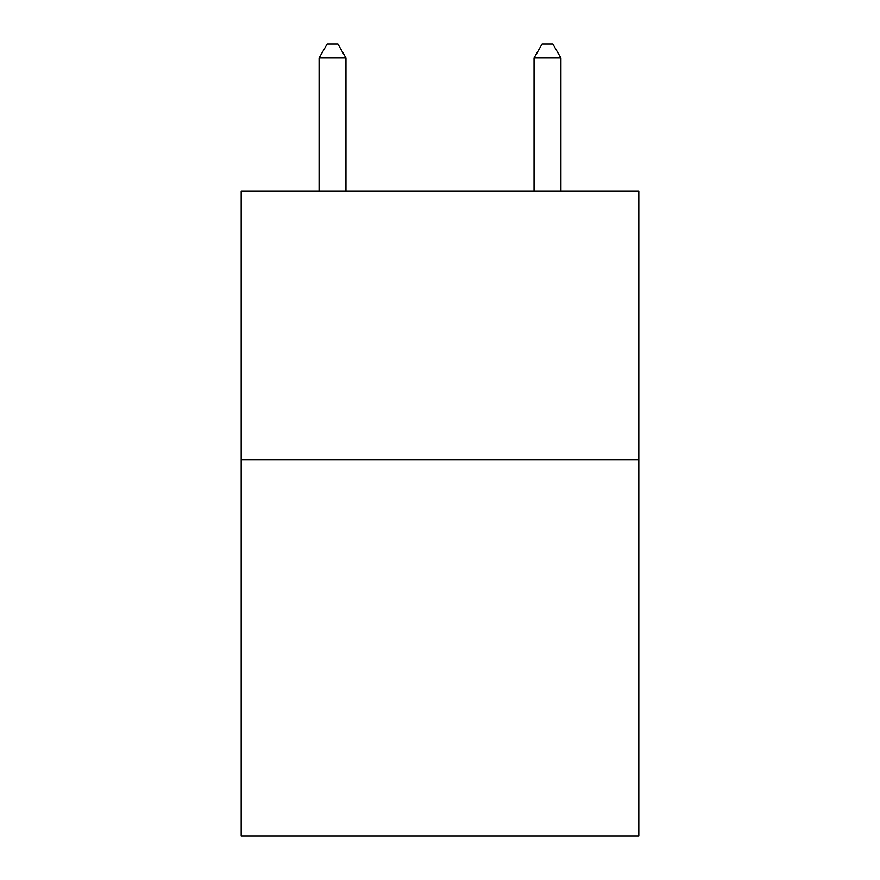 <?xml version="1.0" encoding="UTF-8"?>
<svg xmlns="http://www.w3.org/2000/svg" width="880" height="880" viewBox="0 0 880 880"><rect width="100%" height="100%" fill="white"/><g stroke="black" fill="none" stroke-linecap="round" stroke-linejoin="round"><path stroke-width="1.32" d="M638.803 459.877L638.803 836L241.197 836L241.197 191.224L638.803 191.224L638.803 459.877L241.197 459.877M345.972 191.224L345.972 57.97L319.099 57.97L319.099 191.224M319.099 57.97L327.162 44L337.909 44L345.972 57.97M560.901 191.224L560.901 57.97L534.028 57.97L534.028 191.224M534.028 57.97L542.091 44L552.838 44L560.901 57.97"/></g></svg>
